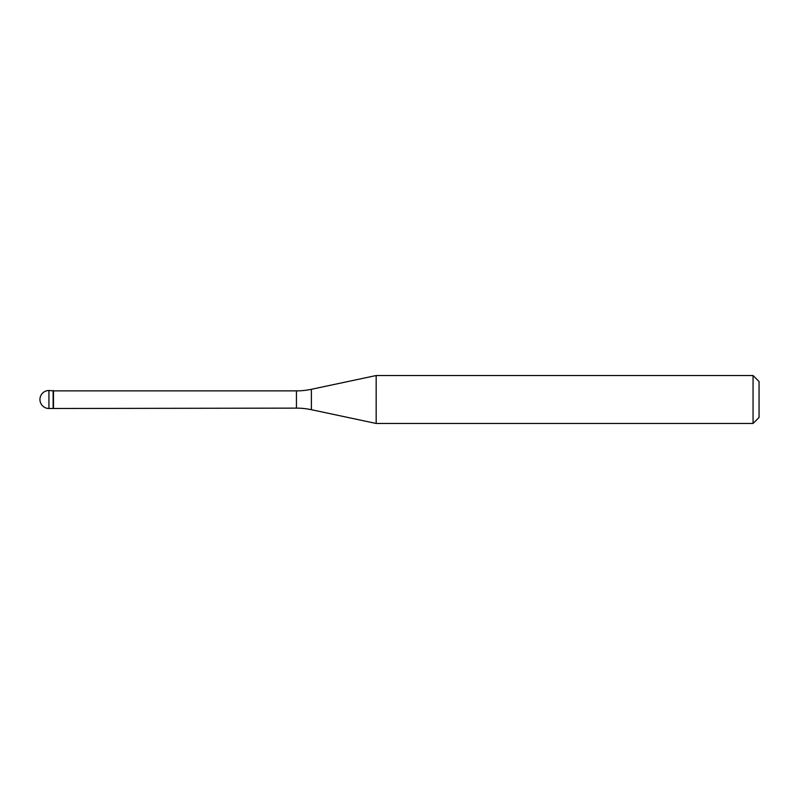 <?xml version="1.0" encoding="UTF-8"?>
<svg xmlns="http://www.w3.org/2000/svg" width="799" height="799" viewBox="0 0 799 799"><rect width="100%" height="100%" fill="white"/><g stroke="black" fill="none" stroke-linecap="round" stroke-linejoin="round"><path stroke-width="1.2" d="M53.493 390.871L48.939 390.511L48.939 408.489L53.134 408.489L53.134 390.511L53.134 408.489L296.439 408.129L296.439 390.871L53.493 390.871L53.493 408.129M48.939 408.489A8.989 8.989 0 0 1 39.95 399.5A8.989 8.989 0 0 1 48.939 390.511M296.439 390.871A71.91 71.91 0 0 0 311.39 389.303L376.169 375.53L376.169 423.47L311.39 409.697A71.91 71.91 0 0 0 296.439 408.129M376.169 375.53L753.058 375.53L753.058 423.47L376.169 423.47M753.058 423.47L759.05 417.478L759.05 381.523L753.058 375.53M311.39 389.303L311.39 409.697"/></g></svg>
